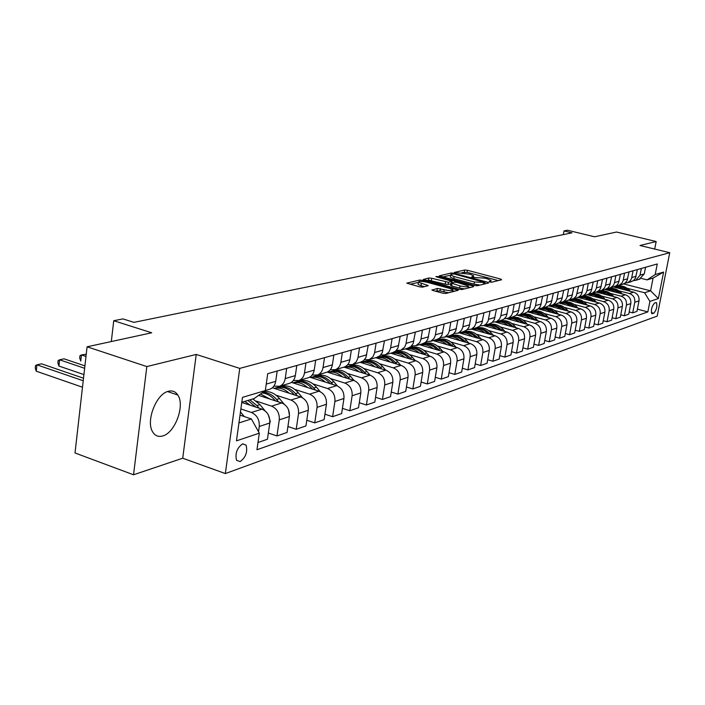 <?xml version="1.0" encoding="UTF-8"?>
<svg xmlns="http://www.w3.org/2000/svg" width="705" height="705" viewBox="0 0 705 705"><rect width="100%" height="100%" fill="white"/><g stroke="black" fill="none" stroke-linecap="round" stroke-linejoin="round"><path stroke-width="1.06" d="M489.79 282L491.764 282.194L501.625 279.77L500.673 279.057L467.45 270.279L464.674 270.015L454.337 272.438L470.138 274.271L473.681 275.84L471.566 277.021L472.341 277.365L484.617 278.114L487.419 278.854L491.05 280.467L488.988 281.648L489.79 282M162.732 435.954C175.069 432.861 185.186 405.322 177.819 395.029C175.536 391.557 172.39 390.306 168.389 391.293C156.36 393.681 145.653 420.991 152.597 431.786C154.994 435.805 158.369 437.188 162.732 435.954M240.132 461.608C245.789 457.395 247.772 451.887 246.08 445.102L242.608 443.833C236.968 447.939 234.95 453.421 236.563 460.295L240.132 461.608M432.05 289.711L432.932 290.495L442.828 293.209L445.851 293.483L458.285 290.222L422.595 280.326L419.651 280.052L406.776 283.146L419.616 286.847L422.63 287.129L428.243 285.613L418.418 282.22C418.735 281.092 421.59 281.101 426.974 282.247L449.746 288.433L452.786 289.808C452.451 290.936 449.596 290.927 444.212 289.764L437.382 288.442L431.98 290.125M654.698 249.05L656.17 241.524L616.54 232.024L594.544 236.792L567.481 230.227L563.991 230.923L571.94 232.853L133.924 322.37L122.917 318.889L113.752 320.722L111.311 341.546M146.834 366.565L133.527 474.773L182.718 458.215L196.228 354.439L146.834 366.565L87.085 346.798L151.725 332.786L113.752 320.722M196.228 354.439L239.753 368.389L669.75 252.698L657.183 316.122L225.344 473.566L239.753 368.389M656.17 241.524L639.99 245.499L669.75 252.698M474.421 285.472L477.303 285.754L488.635 282.961L487.684 282.229L454.064 273.276L451.244 273.002L439.303 275.858L474.421 285.472M473.637 286.653L461.872 289.543L458.929 289.27L423.352 279.436L428.825 277.999L431.742 278.281L448.468 282.282L452.064 281.251L436.642 276.906L435.884 276.571L438.061 276.589L472.702 285.895L473.637 286.653M133.527 474.773L75.012 452.971L87.085 346.798M655.888 302.604L654.513 303.071C651.728 306.411 650.838 309.944 651.852 313.672L653.791 313.231C656.566 309.874 657.448 306.349 656.425 302.656L655.888 302.604M623.599 283.921L650.592 290.812L653.094 278.052L647.093 279.867L655.183 274.571L657.272 263.961L267.715 373.676L265.327 390.561L254.223 398.536L241.789 402.291M655.183 274.571L663.608 272.06L658.364 298.559L649.904 301.414L644.573 292.742L627.212 288.292M637.399 309.16L647.842 311.901L649.904 301.414M647.842 311.901L256.964 449.737L259.308 433.161L236.466 440.863L242.476 397.364L265.327 390.561M182.718 458.215L225.344 473.566M563.991 230.923L563.321 234.615M618.25 285.992L617.166 285.719M644.573 292.742L650.592 290.812L658.364 298.559M238.942 422.93L251.368 418.946L240.026 415.122M258.515 431.742L259.255 426.49C259.616 419.704 257.008 415.033 251.421 412.469L240.872 408.944M257.986 442.511L267.451 439.241L269.768 423.009C270.13 416.294 267.539 411.676 261.996 409.147L241.771 402.423M268.341 433.011L276.959 435.946L279.277 419.863C279.647 413.209 277.074 408.627 271.566 406.133L256.409 401.127M276.959 435.946L287.067 432.456L289.385 416.523C289.755 409.931 287.199 405.401 281.727 402.934L258.647 395.364M287.931 426.507L296.215 429.283L298.532 413.5C298.911 406.961 296.373 402.476 290.936 400.035L276.016 395.179M264.754 391.504L264.243 391.337M296.215 429.283L305.944 425.926L308.261 410.284C308.64 403.806 306.12 399.365 300.718 396.959L272.35 387.776M306.781 420.242L314.747 422.877L317.065 407.367C317.444 400.951 314.95 396.554 309.583 394.165L294.893 389.442M283.701 385.846L282.423 385.432M314.747 422.877L324.115 419.634L326.433 404.273C326.812 397.911 324.335 393.557 319.004 391.204L291.412 382.383M324.935 414.196L332.601 416.699L334.919 401.462C335.307 395.161 332.839 390.843 327.534 388.517L313.082 383.925M301.969 380.392L300.709 379.995M332.601 416.699L341.625 413.579L343.943 398.475C344.331 392.236 341.89 387.962 336.62 385.661L309.698 377.157M342.427 408.362L349.803 410.751L352.121 395.769C352.509 389.583 350.085 385.344 344.851 383.071L330.601 378.594M319.576 375.13L318.343 374.752M349.803 410.751L358.51 407.737L360.819 392.896C361.216 386.754 358.81 382.559 353.602 380.312L327.217 372.081M359.286 402.74L366.397 405.005L368.715 390.288C369.112 384.199 366.723 380.039 361.542 377.818L347.512 373.456M336.558 370.063L335.368 369.693M366.397 405.005L374.804 402.097L377.105 387.503C377.51 381.476 375.139 377.36 369.993 375.157L343.969 367.129M375.562 397.303L382.418 399.462L384.719 384.992C385.124 379.008 382.771 374.919 377.66 372.742L363.824 368.495M352.967 365.164L351.795 364.802M382.418 399.462L390.526 396.659L392.826 382.304C393.231 376.373 390.896 372.328 385.82 370.178L360.096 362.326M391.266 392.05L397.884 394.113L400.184 379.872C400.59 373.985 398.272 369.984 393.223 367.843L379.59 363.709M368.812 360.431L367.455 360.026M397.884 394.113L405.727 391.398L408.019 377.281C408.424 371.447 406.115 367.472 401.101 365.366L375.686 357.691M406.441 386.966L412.839 388.94L415.122 374.928C415.536 369.147 413.245 365.208 408.257 363.11L394.818 359.074M384.128 355.858L382.119 355.258M412.839 388.94L420.409 386.322L422.7 372.425C423.106 366.688 420.832 362.784 415.88 360.713L390.755 353.205M421.114 382.057L427.292 383.943L429.574 370.151C429.98 364.459 427.724 360.59 422.797 358.537L409.543 354.597M398.933 351.442L396.21 350.632M427.292 383.943L434.615 381.405L436.897 367.728C437.303 362.079 435.064 358.246 430.165 356.219L405.34 348.869M435.302 377.298L441.268 379.105L443.542 365.534C443.956 359.929 441.727 356.122 436.862 354.113L423.793 350.262M413.271 347.16L411.006 346.49M441.268 379.105L448.362 376.655L450.627 363.19C451.05 357.629 448.829 353.857 443.991 351.865L419.449 344.675M449.032 372.689L454.804 374.425L457.069 361.057C457.483 355.54 455.289 351.795 450.469 349.83L437.585 346.067M427.151 343.018L425.274 342.471M454.804 374.425L461.669 372.046L463.934 358.792C464.348 353.311 462.163 349.601 457.378 347.653L433.117 340.603M462.321 368.23L467.909 369.887L470.164 356.73C470.579 351.293 468.411 347.609 463.652 345.679L450.936 342.004M440.59 339.008L439.039 338.559M467.909 369.887L474.562 367.587L476.809 354.527C477.232 349.134 475.073 345.485 470.35 343.573L446.353 336.664M475.196 363.903L480.607 365.498L482.854 352.526C483.277 347.177 481.127 343.555 476.43 341.661L463.881 338.056M453.615 335.122L452.319 334.743M480.607 365.498L487.058 363.26L489.296 350.394C489.719 345.089 487.587 341.493 482.916 339.616L459.193 332.848M487.675 359.709L492.918 361.233L495.157 348.464C495.571 343.185 493.465 339.625 488.812 337.765L476.43 334.24M466.252 331.35L465.141 331.033M492.918 361.233L499.175 359.074L501.405 346.393C501.828 341.158 499.722 337.625 495.104 335.783L471.645 329.138M499.783 355.637L504.859 357.1L507.08 344.516C507.503 339.317 505.414 335.809 500.823 333.985L488.6 330.539M478.51 327.693L477.488 327.402M504.859 357.1L510.931 355.003L513.143 342.507C513.566 337.351 511.495 333.87 506.921 332.064L483.727 325.551L486.124 324.044L488.107 321.083L490.028 311.064M511.522 351.68L516.448 353.099L518.66 340.682C519.083 335.562 517.021 332.108 512.473 330.319L500.409 326.935M490.398 324.141L489.402 323.859M516.448 353.099L522.335 351.055L524.538 338.735C524.961 333.659 522.916 330.231 518.395 328.451L495.483 322.07M522.916 347.847L527.692 349.204L529.896 336.972C530.319 331.923 528.283 328.521 523.789 326.759L511.865 323.445M501.951 320.696L500.964 320.423M527.692 349.204L533.412 347.23L535.606 335.078C536.029 330.072 534.002 326.688 529.534 324.943L506.807 318.66M533.976 344.119L538.62 345.424L540.805 333.359C541.228 328.38 539.219 325.031 534.769 323.295L523.004 320.052M513.17 317.347L512.191 317.083M538.62 345.424L544.172 343.502L546.357 331.526C546.78 326.582 544.78 323.26 540.356 321.542L517.655 315.311M544.718 340.489L549.23 341.758L551.407 329.852C551.83 324.943 549.838 321.639 545.441 319.938L533.817 316.757M524.071 314.095L523.11 313.831M549.23 341.758L554.632 339.889L556.8 328.072C557.223 323.198 555.249 319.92 550.878 318.228L527.86 311.962M555.161 336.972L559.541 338.188L561.709 326.441C562.132 321.603 560.167 318.352 555.822 316.677L544.339 313.558M534.663 310.931L533.72 310.676M559.541 338.188L564.793 336.373L566.952 324.714C567.375 319.903 565.428 316.668 561.101 315.012L538.32 308.852M565.322 333.544L569.578 334.716L571.729 323.128C572.152 318.36 570.204 315.144 565.904 313.496L554.562 310.438M544.974 307.856L544.04 307.609M569.578 334.716L574.681 332.945L576.822 321.445C577.245 316.704 575.324 313.513 571.041 311.883L548.737 305.891M575.192 330.204L579.334 331.341L581.466 319.911C581.889 315.197 579.977 312.033 575.721 310.411L564.511 307.406M555.002 304.868L554.077 304.622M579.334 331.341L584.304 329.623L586.428 318.263C586.851 313.593 584.947 310.447 580.717 308.834L558.845 303M584.798 326.961L588.825 328.054L590.949 316.774C591.372 312.121 589.477 309.001 585.265 307.406L574.187 304.463M564.758 301.951L563.85 301.714M588.825 328.054L593.663 326.38L595.778 315.179C596.201 310.561 594.315 307.459 590.129 305.873L568.644 300.18M594.148 323.798L598.069 324.855L600.184 313.716C600.598 309.134 598.73 306.049 594.562 304.481L583.608 301.59M574.267 299.114L573.368 298.885M598.069 324.855L602.775 323.225L604.881 312.165C605.304 307.609 603.445 304.551 599.303 302.991L578.153 297.422M603.26 320.722L607.067 321.744L609.173 310.746C609.587 306.217 607.736 303.176 603.612 301.634L592.79 298.788M583.52 296.356L582.638 296.126M607.067 321.744L611.658 320.158L613.747 309.231C614.17 304.727 612.328 301.714 608.23 300.18L587.362 294.716M612.125 317.717L615.835 318.713L617.924 307.847C618.347 303.379 616.514 300.383 612.433 298.858L601.726 296.065M592.535 293.668L591.689 293.447M615.835 318.713L620.312 317.162L622.392 306.375C622.806 301.934 620.982 298.955 616.928 297.439L596.271 292.064M620.761 314.791L624.383 315.752L626.454 305.027C626.877 300.612 625.062 297.651 621.026 296.153L610.442 293.403M601.321 291.042L600.484 290.821M624.383 315.752L628.737 314.245L630.808 303.591C631.222 299.202 629.424 296.259 625.405 294.769L604.952 289.482M629.186 311.945L632.711 312.87L634.773 302.278C635.187 297.915 633.398 294.998 629.398 293.518L618.937 290.821M609.895 288.486L608.979 288.248M632.711 312.87L636.959 311.407L639.012 300.876C639.426 296.541 637.646 293.641 633.672 292.17L613.421 286.961M641.303 278.404L647.093 279.867M330.275 369.746L335.448 369.658C338.4 368.415 340.207 365.983 340.859 362.361L342.339 352.659M312.174 375.025L317.55 374.981C320.537 373.72 322.361 371.244 323.022 367.561L324.494 357.691M293.377 380.488L298.964 380.515C301.987 379.228 303.829 376.717 304.489 372.963L305.961 362.908M273.84 386.173L279.656 386.261C282.714 384.956 284.564 382.401 285.225 378.576L286.706 368.327M639.223 279.286L644.273 273.928L645.568 267.257M633.301 280.705L635.787 280.308L640.043 275.153L641.347 268.446M631.001 281.736L633.539 280.537L635.434 278.237L637.399 269.557M624.921 283.19L627.926 282.599L630.57 280.387L631.645 278.078L633.072 270.782M622.568 284.247L625.132 283.031L627.045 280.705L629.027 271.918M616.329 285.728L619.387 285.137L622.066 282.899L623.149 280.564L624.586 273.17M613.923 286.82L616.505 285.595L618.435 283.243L620.435 274.342M607.499 288.336L610.636 287.737L613.332 285.472L614.425 283.11L615.87 275.62M605.04 289.455L607.648 288.222L609.596 285.842L611.605 276.827M598.439 291.006L601.638 290.416L604.37 288.116L605.472 285.728L606.926 278.14M595.919 292.17L598.554 290.918L600.519 288.512L602.546 279.374M589.124 293.756L592.412 293.157L595.161 290.839L596.271 288.415L597.734 280.731M586.551 294.954L589.213 293.694L591.195 291.253L593.24 282M579.563 296.585L582.92 295.977L585.705 293.632L586.824 291.174L588.296 283.392M576.928 297.818L579.616 296.541L581.616 294.064L583.67 284.688M569.737 299.484L573.641 298.638L576.276 296.047L578.593 286.124M567.032 300.762L569.746 299.475L571.773 296.964L573.844 287.464M559.629 302.463L563.154 301.863L565.983 299.449L567.128 296.928L568.618 288.935M556.862 303.793L559.603 302.48L561.647 299.942L563.727 290.31M549.23 305.529L552.843 304.93L555.699 302.489L556.853 299.933L558.351 291.817M546.393 306.904L549.169 305.582L551.231 303.009L553.328 293.236M538.532 308.684L542.233 308.085L545.124 305.609L546.287 303.018L547.794 294.796M535.624 310.112L538.426 308.772L540.506 306.164L542.612 296.259M527.516 311.927L531.314 311.328L534.231 308.825L535.403 306.199L536.919 297.854M524.538 313.408L527.366 312.051L529.464 309.407L531.588 299.361M516.166 315.267L520.07 314.677L523.013 312.139L524.203 309.469L525.727 301.009M513.117 316.809L515.972 315.435L518.096 312.756L520.228 302.56M504.48 318.713L508.481 318.122L511.46 315.549L512.65 312.844L514.192 304.26M501.343 320.308L504.234 318.916L506.375 316.201L508.525 305.855M492.425 322.255L496.54 321.674L499.545 319.065L500.753 316.325L502.295 307.609M489.208 323.912L492.125 322.511L494.293 319.753L496.461 309.257M479.999 325.913L483.7 325.551L490.151 323.639M476.695 327.64L479.647 326.212L481.832 323.419L484.009 312.764M467.177 329.676L471.522 329.112L474.597 326.433L475.813 323.604L477.373 314.633M463.784 331.482L466.763 330.037L468.975 327.199L471.16 316.378M453.932 333.571L458.409 333.016L461.511 330.293L462.744 327.428L464.313 318.308M450.451 335.448L453.456 333.985L455.694 331.112L457.889 320.114M440.255 337.58L444.864 337.043L448.001 334.285L449.244 331.368L450.821 322.106M436.677 339.546L439.717 338.065L441.973 335.139L444.185 323.974M426.128 341.731L430.87 341.202L434.042 338.409L435.293 335.448L436.871 326.036M422.436 343.784L425.52 342.277L427.794 339.317L430.015 327.966M411.508 346.014L415.844 345.741L419.607 342.665L420.867 339.66L422.454 330.099M407.719 348.164L410.83 346.64L413.13 343.626L415.36 332.099M396.386 350.438L400.872 350.2L404.67 347.08L405.948 344.022L407.543 334.293M392.482 352.694L395.628 351.152L397.955 348.094L400.193 336.364M380.735 355.02L385.379 354.809L388.843 352.174L390.5 348.534L392.103 338.647M376.717 357.382L379.898 355.822L382.242 352.712L384.489 340.788M364.52 359.762L369.332 359.576L372.83 356.906L374.505 353.214L376.109 343.15M360.378 362.247L363.595 360.66L365.957 357.505L368.221 345.371M347.706 364.661L352.694 364.529L356.236 361.815L357.92 358.052L359.532 347.821M343.441 367.279L344.498 366.97C347.433 365.728 349.231 363.322 349.883 359.726L351.354 350.121M325.877 372.504L326.944 372.187C329.914 370.936 331.72 368.486 332.381 364.829L333.853 355.047M307.644 377.933L308.719 377.607C311.725 376.338 313.549 373.844 314.21 370.125L315.69 360.167M288.697 383.564L289.79 383.238C292.831 381.951 294.672 379.413 295.333 375.624L296.814 365.481M269.01 389.424L270.112 389.098C273.188 387.785 275.056 385.203 275.717 381.343L277.188 371.006M251.368 418.946L259.308 433.161M653.094 278.052L663.608 272.06M498.294 280.59L467.098 272.333L461.925 272.606M450.61 275.153L442.652 276.95M484.943 282.511L454.734 274.13L452.751 273.937L450.636 275.003L454.135 276.554L474.43 281.982L484.943 282.511L484.696 283.93M450.372 276.589L450.283 277.1L453.782 278.66L454.135 276.554M480.008 285.084L474.068 284.097L453.782 278.66M426.719 280.537L428.481 280.141L428.825 277.999M450.821 283.789L448.107 284.432L445.19 284.15L428.481 280.141M451.852 282.52L452.469 282.687M468.226 286.935L470.27 287.481M460.012 285.913C465.247 287.032 468.041 287.058 468.384 285.992L457.395 282.485L454.496 282.212L451.13 283.005L460.012 285.913L459.651 288.063L464.516 288.891M450.574 285.225L451.667 285.904L452.028 283.754M459.651 288.063L451.667 285.904M448.644 292.795L440.008 290.918L435.117 291.094M418.144 283.886L418.065 284.397L420.982 285.719L421.334 283.533M424.542 286.688L420.982 285.719M418.382 282.414L410.178 284.265M454.681 291.315L452.628 290.76M630.437 291.341L629.415 290.222C625.405 286.239 620.867 285.023 615.782 286.591M624.665 289.861L619.589 287.27L614.064 287.129M628.349 290.804L628.173 290.61C624.242 286.679 619.774 285.446 614.751 286.891M613.993 287.111C618.796 285.728 623.132 286.838 627.009 290.46M622.233 293.95L621.158 292.786C617.113 288.742 612.522 287.508 607.384 289.094M616.32 292.425L611.191 289.799L605.604 289.649M620.092 293.403L619.889 293.174C615.914 289.191 611.394 287.94 606.326 289.394M605.533 289.632C610.398 288.222 614.786 289.358 618.717 293.042M613.826 296.638L612.698 295.404C608.6 291.306 603.956 290.055 598.774 291.658M607.763 295.06L602.572 292.39L596.923 292.24M611.623 296.065L611.394 295.809C607.375 291.773 602.81 290.495 597.69 291.976M596.853 292.223C601.779 290.777 606.238 291.94 610.213 295.695M605.198 299.387L604.018 298.092C599.876 293.932 595.179 292.663 589.944 294.293M598.977 297.757C595.628 295.113 591.98 294.161 588.014 294.893M602.942 298.797L602.678 298.506C598.615 294.417 593.998 293.113 588.825 294.611M587.952 294.875C592.949 293.403 597.461 294.584 601.497 298.418M596.351 302.216L595.108 300.85C590.913 296.629 586.172 295.342 580.885 296.999M589.97 300.533C586.578 297.845 582.885 296.867 578.884 297.616M594.033 301.599L593.733 301.273C589.627 297.122 584.956 295.809 579.739 297.325M578.823 297.598C583.881 296.091 588.455 297.298 592.544 301.211M587.265 305.115L585.961 303.688C581.722 299.405 576.928 298.092 571.579 299.766M580.717 303.379C577.289 300.647 573.553 299.651 569.499 300.409M584.886 304.481L584.551 304.119C580.4 299.907 575.685 298.567 570.407 300.101M569.446 300.392C574.575 298.858 579.21 300.092 583.361 304.084M577.941 308.094L576.575 306.596C572.275 302.242 567.428 300.92 562.026 302.612M571.217 306.305C567.745 303.529 563.965 302.515 559.867 303.273M575.491 307.442L575.121 307.036C570.918 302.762 566.15 301.405 560.819 302.956M559.814 303.265C565.022 301.696 569.719 302.947 573.932 307.027M568.362 311.161L566.926 309.574C562.581 305.168 557.681 303.82 552.218 305.538M561.453 309.31C557.946 306.481 554.112 305.45 549.979 306.226M565.842 310.482L565.436 310.041C561.189 305.706 556.368 304.322 550.984 305.891M549.926 306.208C555.205 304.613 559.973 305.891 564.238 310.059M558.519 314.315L557.02 312.65C552.614 308.164 547.662 306.798 542.145 308.543L542.136 308.543M551.425 312.394C547.873 309.521 543.996 308.473 539.81 309.257M555.928 313.61L555.487 313.126C551.187 308.719 546.313 307.31 540.867 308.905M539.757 309.239C545.115 307.609 549.953 308.913 554.28 313.17M548.402 317.558L546.833 315.805C542.383 311.257 537.369 309.865 531.799 311.628L531.764 311.636M541.114 315.567C537.51 312.641 533.597 311.575 529.358 312.368M545.74 316.827L545.256 316.289C540.902 311.821 535.967 310.385 530.468 312.007M529.314 312.359C534.742 310.685 539.651 312.024 544.048 316.369M538.003 320.89L536.355 319.048C531.852 314.43 526.785 313.011 521.154 314.791L521.101 314.809M530.504 318.836C526.864 315.858 522.89 314.774 518.607 315.567M535.262 320.14L534.734 319.55C530.327 315.012 525.34 313.558 519.779 315.188M518.563 315.558C524.079 313.848 529.058 315.214 533.518 319.665M527.305 324.326L525.569 322.388C521.021 317.699 515.901 316.254 510.217 318.052L510.12 318.087M519.594 322.194C515.901 319.162 511.883 318.052 507.547 318.863M524.485 323.542L523.903 322.899C519.444 318.29 514.403 316.809 508.781 318.466M507.512 318.854C513.108 317.109 518.166 318.501 522.687 323.049M516.289 327.86L514.483 325.825C509.874 321.066 504.701 319.594 498.955 321.41L498.832 321.445M508.358 325.657C504.621 322.564 500.559 321.436 496.161 322.255M513.39 327.058L512.764 326.353C508.243 321.665 503.141 320.158 497.466 321.841M496.135 322.247C501.81 320.458 506.948 321.885 511.548 326.538M504.956 331.509L503.062 329.358C498.4 324.529 493.165 323.031 487.358 324.864L487.199 324.917M496.796 329.217C493.007 326.071 488.891 324.917 484.441 325.745C490.195 323.912 495.403 325.375 500.065 330.134M501.969 330.671L501.29 329.905C496.717 325.137 491.552 323.613 485.815 325.313M493.288 335.272L491.288 333.007C486.573 328.089 481.286 326.565 475.426 328.424L475.223 328.486M484.873 332.883C481.039 329.684 476.871 328.504 472.368 329.35M490.204 334.39L489.473 333.571C484.837 328.724 479.611 327.164 473.813 328.891M472.341 329.341L472.403 329.323C478.246 327.473 483.524 328.979 488.248 333.844M481.259 339.149L479.171 336.761C474.395 331.773 469.045 330.213 463.123 332.09L462.885 332.161M472.597 336.673C468.702 333.403 464.48 332.196 459.924 333.051L460.012 333.016C465.926 331.138 471.275 332.689 476.06 337.66M478.078 338.233L477.294 337.343C472.597 332.407 467.309 330.821 461.449 332.575M468.869 343.15L466.666 340.63C461.837 335.562 456.426 333.967 450.442 335.871L450.16 335.95M459.924 340.577C455.985 337.237 451.702 336.003 447.093 336.875M465.582 342.198L464.736 341.229C459.977 336.214 454.628 334.593 448.697 336.373M447.076 336.867L447.234 336.823C453.227 334.919 458.655 336.514 463.502 341.599M456.082 347.274L453.773 344.622C448.882 339.466 443.41 337.845 437.364 339.766L437.038 339.863M446.864 344.595C442.863 341.194 438.528 339.933 433.857 340.823L434.051 340.753C440.123 338.832 445.604 340.453 450.513 345.635L450.539 345.67M452.689 346.287L451.773 345.238C446.952 340.136 441.541 338.488 435.54 340.295M442.89 351.548L440.466 348.746C435.514 343.502 429.98 341.846 423.864 343.784L423.493 343.899M433.372 348.755C429.319 345.283 424.93 343.996 420.198 344.886L420.453 344.807C426.587 342.859 432.13 344.525 437.1 349.786L437.17 349.865M439.391 350.517L438.404 349.38C433.513 344.19 428.041 342.507 421.969 344.34M429.274 355.954L426.728 353.002C421.713 347.662 416.117 345.979 409.94 347.935L409.517 348.058M419.449 353.046C415.333 349.504 410.883 348.182 406.089 349.09L406.415 348.984C412.61 347.019 418.224 348.719 423.247 354.077L423.361 354.201M425.653 354.879L424.595 353.663C419.642 348.367 414.099 346.657 407.966 348.517M415.219 360.519L412.531 357.4C407.455 351.971 401.797 350.244 395.549 352.227L395.073 352.368M405.058 357.479C400.889 353.857 396.377 352.509 391.522 353.434M411.464 359.4L410.336 358.078C405.313 352.694 399.691 350.94 393.487 352.826M391.504 353.425L391.91 353.311C398.166 351.319 403.842 353.055 408.944 358.51L409.094 358.686M400.687 365.243L397.867 361.938C392.72 356.413 386.992 354.65 380.682 356.66L380.154 356.809M390.182 362.07C385.952 358.369 381.379 356.986 376.452 357.92M396.809 364.071L395.593 362.643C390.491 357.153 384.807 355.364 378.532 357.285M376.444 357.92L376.911 357.779C383.247 355.769 388.984 357.541 394.148 363.093L394.351 363.322M385.661 370.125L382.692 366.635C377.483 361.013 371.685 359.206 365.305 361.233L364.714 361.409M374.796 366.812C370.504 363.022 365.86 361.612 360.872 362.564L361.409 362.396C367.807 360.37 373.624 362.176 378.849 367.825L379.096 368.125M381.643 368.9L380.339 367.367C375.175 361.771 369.411 359.947 363.057 361.894M370.116 375.192L366.988 371.5C361.709 365.772 355.849 363.93 349.398 365.974L348.746 366.168M358.871 371.72C354.509 367.851 349.803 366.397 344.754 367.367L345.371 367.182C351.839 365.119 357.717 366.97 363.013 372.733L363.322 373.095M365.957 373.906L364.555 372.258C359.312 366.547 353.478 364.688 347.054 366.662M354.042 380.462L350.738 376.532C345.388 370.698 339.457 368.812 332.936 370.883L332.214 371.094M342.383 376.814C337.951 372.848 333.183 371.359 328.054 372.337L328.759 372.125C335.298 370.046 341.246 371.94 346.613 377.81L346.983 378.25M349.715 379.096L348.217 377.316C342.894 371.5 336.99 369.587 330.486 371.606M337.413 385.952L333.897 381.749C328.477 375.8 322.467 373.87 315.875 375.968L315.091 376.206M325.287 382.084C320.793 378.021 315.955 376.488 310.755 377.492L311.557 377.254C318.166 375.148 324.185 377.096 329.623 383.071L330.055 383.582M332.892 384.481L331.279 382.559C325.886 376.62 319.894 374.672 313.32 376.726M320.211 391.689L316.439 387.16C310.94 381.088 304.868 379.114 298.206 381.229L297.334 381.493M307.565 387.547C303.009 383.388 298.092 381.819 292.822 382.833L293.721 382.568C300.4 380.444 306.499 382.427 312.007 388.534L312.5 389.125M315.452 390.068L313.725 387.997C308.244 381.934 302.181 379.942 295.527 382.022M308.385 408.362L308.076 405.71M302.41 397.699L298.33 392.764C292.76 386.578 286.609 384.551 279.867 386.692L278.916 386.983M289.182 393.223C284.547 388.957 279.559 387.345 274.21 388.376M297.36 395.866L295.51 393.637C289.949 387.442 283.798 385.406 277.065 387.53M274.245 388.376L275.214 388.085C281.974 385.935 288.142 387.97 293.729 394.192L294.293 394.879M289.482 415.677L288.495 409.649M284.009 404.044L279.524 398.589C274.968 393.328 269.759 391.002 263.89 391.592M270.094 399.118L260.524 394.016M278.581 401.903L276.607 399.497C272.641 394.853 268.059 392.474 262.842 392.35M262.013 392.941C266.851 393.381 271.099 395.761 274.747 400.07L275.399 400.854M86.248 354.166L81.445 354.941L85.992 356.457M79.691 358.087L79.973 355.637L81.445 354.941L80.749 361.075L79.691 358.087M269.795 422.824L270.297 421.564L268.288 414.796M265.045 410.821L259.995 404.644L252.875 398.942M250.257 405.243L244.811 401.383M259.079 408.177L256.955 405.578L249.826 399.867M84.917 365.877L64.032 358.81L59.599 359.797L58.912 366.045L83.93 374.593M247.887 400.449L255.765 407.076M58.912 366.045L57.872 362.996L58.145 360.502L59.599 359.797L84.644 368.301M244.247 416.54L240.467 411.887M83.516 378.224L41.542 363.815L36.942 364.837L36.263 371.2L82.494 387.221M36.263 371.2L35.25 368.08L35.523 365.543L36.942 364.837L83.225 380.77M251.421 412.469L261.996 409.147M271.566 406.133L281.727 402.934M290.936 400.035L300.718 396.959M309.583 394.165L319.004 391.204M327.534 388.517L336.62 385.661M344.851 383.071L353.602 380.312M361.542 377.818L369.993 375.157M377.66 372.742L385.82 370.178M393.223 367.843L401.101 365.366M408.257 363.11L415.88 360.713M422.797 358.537L430.165 356.219M436.862 354.113L443.991 351.865M450.469 349.83L457.378 347.653M463.652 345.679L470.35 343.573M476.43 341.661L482.916 339.616M488.812 337.765L495.104 335.783M500.823 333.985L506.921 332.064M512.473 330.319L518.395 328.451M523.789 326.759L529.534 324.943M534.769 323.295L540.356 321.542M545.441 319.938L550.878 318.228M555.822 316.677L561.101 315.012M565.904 313.496L571.041 311.883M575.721 310.411L580.717 308.834M585.265 307.406L590.129 305.873M594.562 304.481L599.303 302.991M603.612 301.634L608.23 300.18M612.433 298.858L616.928 297.439M621.026 296.153L625.405 294.769M629.398 293.518L633.672 292.17M640.043 275.153L644.273 273.928M634.773 302.278L639.012 300.876M626.454 305.027L630.808 303.591M631.759 277.567L636.095 276.307M617.924 307.847L622.392 306.375M623.264 280.044L627.714 278.748M609.173 310.746L613.747 309.231M614.54 282.59L619.105 281.26M600.184 313.716L604.881 312.165M605.586 285.199L610.274 283.833M590.949 316.774L595.778 315.179M596.395 287.878L601.206 286.477M581.466 319.911L586.428 318.263M586.939 290.636L591.892 289.191M571.729 323.128L576.822 321.445M577.228 293.465L582.312 291.985M561.709 326.441L566.952 324.714M567.243 296.373L572.478 294.849M551.407 329.852L556.8 328.072M556.976 299.369L562.352 297.801M540.805 333.359L546.357 331.526M546.41 302.445L551.945 300.832M529.896 336.972L535.606 335.078M535.527 305.618L541.228 303.961M518.66 340.682L524.538 338.735M524.326 308.887L530.195 307.177M507.08 344.516L513.143 342.507M512.782 312.253L518.827 310.491M495.157 348.464L501.405 346.393M500.876 315.717L507.115 313.901M482.854 352.526L489.296 350.394M488.609 319.294L495.033 317.417M470.164 356.73L476.809 354.527M475.946 322.987L482.581 321.048M457.069 361.057L463.934 358.792M462.877 326.794L469.724 324.802M443.542 365.534L450.627 363.19M449.376 330.733L456.452 328.671M429.574 370.151L436.897 367.728M435.426 334.796L442.74 332.663M415.122 374.928L422.7 372.425M421 338.999L428.561 336.796M400.184 379.872L408.019 377.281M406.08 343.353L413.906 341.07M384.719 384.992L392.826 382.304M390.632 347.847L398.73 345.494M368.715 390.288L377.105 387.503M374.637 352.518L383.026 350.068M352.121 395.769L360.819 392.896M358.061 357.347L366.75 354.809M334.919 401.462L343.943 398.475M340.859 362.361L349.883 359.726M317.065 407.367L326.433 404.273M323.022 367.561L332.381 364.829M298.532 413.5L308.261 410.284M304.489 372.963L314.21 370.125M279.277 419.863L289.385 416.523M285.225 378.576L295.333 375.624M259.255 426.49L269.768 423.009M266.243 384.11L275.717 381.343M651.332 312.588L653.791 313.231M651.711 313.54L652.416 313.725M490.257 282.115L490.416 281.18M472.861 277.479L473.02 276.554M464.331 272.068L464.674 270.015M467.098 272.333L467.45 270.279M500.497 280.044L500.673 279.057M451.024 274.342L451.244 273.002M453.95 273.972L454.064 273.276M487.516 283.243L487.684 282.229M474.068 284.097L474.43 281.982M483.313 284.274L483.56 282.855M431.389 280.423L431.742 278.281M445.19 284.15L445.551 282.009M448.107 284.432L448.468 282.282M451.605 282.89L451.843 281.498M437.955 277.259L438.061 276.589M472.526 286.926L472.702 285.895M437.021 290.636L437.382 288.442M440.008 290.918L440.369 288.724M443.842 291.967L444.212 289.764M426.974 286.124L427.142 285.12M419.422 281.436L419.651 280.052M422.418 281.445L422.595 280.326M456.963 290.751L457.14 289.702M628.173 290.61L629.415 290.222M619.889 293.174L621.158 292.786M611.394 295.809L612.698 295.404M602.678 298.506L604.018 298.092M593.733 301.273L595.108 300.85M584.551 304.119L585.961 303.688M575.121 307.036L576.575 306.596M565.436 310.041L566.926 309.574M555.487 313.126L557.02 312.65M545.256 316.289L546.833 315.805M534.734 319.55L536.355 319.048M523.903 322.899L525.569 322.388M512.764 326.353L514.483 325.825M501.29 329.905L503.062 329.358M489.473 333.571L491.288 333.007M477.294 337.343L479.171 336.761M464.736 341.229L466.666 340.63M451.773 345.238L453.773 344.622M438.404 349.38L440.466 348.746M424.595 353.663L426.728 353.002M410.336 358.078L412.531 357.4M395.593 362.643L397.867 361.938M380.339 367.367L382.692 366.635M364.555 372.258L366.988 371.5M348.217 377.316L350.738 376.532M346.102 377.968L346.613 377.81M331.279 382.559L333.897 381.749M329.024 383.264L329.623 383.071M313.725 387.997L316.439 387.16M311.31 388.746L312.007 388.534M295.51 393.637L298.33 392.764M292.936 394.439L293.729 394.192M276.607 399.497L279.524 398.589M273.848 400.352L274.747 400.07M256.955 405.578L259.995 404.644M254.012 406.494L255.034 406.177M167.543 391.557L177.819 395.029M242.52 443.868L246.08 445.102M635.787 280.308L640.034 279.048M627.468 282.784L631.821 281.489M618.928 285.322L623.396 284M610.169 287.931L614.751 286.565M601.171 290.61L605.877 289.209M591.936 293.359L596.774 291.923M582.445 296.179L587.415 294.699M572.689 299.079L577.8 297.563M562.66 302.066L567.913 300.506M552.35 305.133L557.752 303.529M541.731 308.288L547.291 306.64M530.812 311.539L536.531 309.839M519.559 314.888L525.454 313.135M507.97 318.334L514.042 316.527M496.02 321.894L502.277 320.026M470.993 329.341L477.646 327.358M457.871 333.236L464.745 331.191M444.317 337.272L451.42 335.157M430.323 341.431L437.655 339.255M415.844 345.741L423.432 343.485M400.872 350.2L408.724 347.865M385.379 354.809L393.505 352.385M369.332 359.576L377.748 357.074M352.694 364.529L361.418 361.929M335.448 369.658L344.498 366.97M317.55 374.981L326.944 372.187M298.964 380.515L308.719 377.607M279.656 386.261L289.79 383.238M265.336 390.517L270.112 389.098M490.759 282.185L490.971 280.951M473.39 277.558L473.601 276.325M484.82 283.904L485.066 282.467M450.283 277.1L450.636 275.003M451.799 282.846L452.037 281.418M468.041 288.028L468.314 286.45M450.548 285.402L450.909 283.251M452.443 291.861L452.707 290.301M418.065 284.397L418.418 282.22"/></g></svg>
